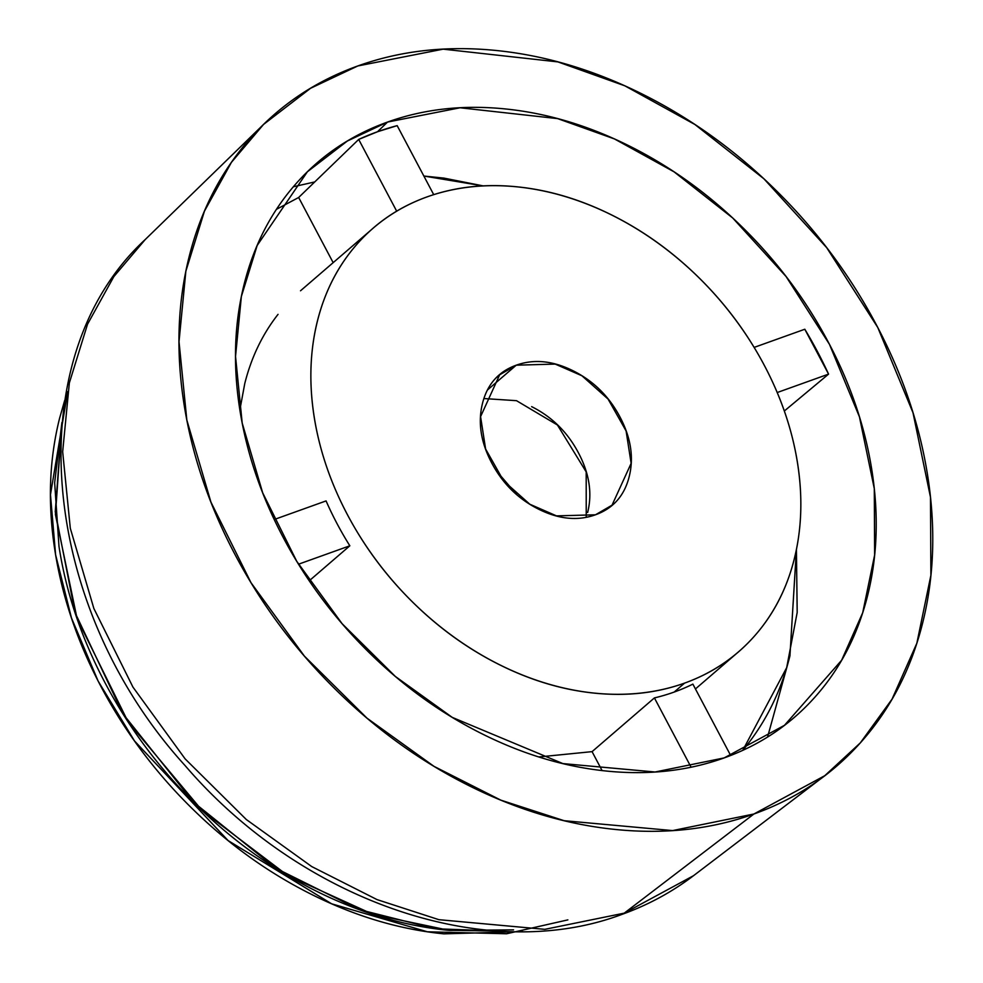 <?xml version="1.0" encoding="UTF-8"?>
<svg xmlns="http://www.w3.org/2000/svg" width="983" height="983" viewBox="0 0 983 983"><rect width="100%" height="100%" fill="white"/><g stroke="black" fill="none" stroke-linecap="round" stroke-linejoin="round"><path stroke-width="1.47" d="M293.364 186.758L314.732 181.941M516.579 494.326L496.304 470.808L516.579 494.326M513.568 929.869L449.342 930.397L372.926 914.325L287.908 875.669L202.387 810.84L128.195 722.026L77.079 618.614L55.429 514.527L61.917 422.457L55.257 511.738L75.064 612.667L122.887 713.719L193.27 801.981L275.719 868.198L359.078 909.558L435.272 928.751L500.298 931.11M61.917 422.42L54.655 482.714L58.992 546.45C66.18 592.946 81.601 638.508 105.23 683.148C128.871 727.789 158.927 768.104 195.408 804.094C231.89 840.084 272.008 869.009 315.776 890.868C359.545 912.728 403.632 925.863 448.027 930.274L500.789 931.134L448.027 930.274C403.632 925.863 359.545 912.728 315.776 890.868C272.008 869.009 231.89 840.084 195.408 804.094C158.927 768.104 128.871 727.789 105.23 683.148C81.601 638.508 66.18 592.946 58.992 546.45L54.655 482.714L61.917 422.42M67.704 391.639L50.465 494.682L55.613 554.842L71.464 617.938L98.103 681.022L134.511 740.949L228.093 840.563L331.627 903.807L427.408 931.798L506.614 933.764L567.867 919.879M64.669 400.474L59.558 418.389C49.224 459.663 47.639 503.542 54.839 550.025C62.027 596.521 77.448 642.083 101.077 686.724C124.718 731.364 154.773 771.68 191.255 807.67C227.724 843.66 267.855 872.585 311.623 894.444C355.391 916.316 399.479 929.439 443.874 933.85L522.723 931.626M298.66 197.485L333.163 262.658L298.66 197.485L358.697 139.426L396.677 211.161L358.697 139.426A364.951 281.199 49.2 0 1 377.521 131.734A364.951 281.199 49.2 0 1 397.169 125.64L433.712 194.646L397.169 125.64L377.521 131.734L387.523 122.064L460.056 107.774L557.619 118.611L614.486 138.947L674.043 171.828L732.728 218.005L786.068 276.518L829.468 344.345L859.425 416.817L874.292 488.612L874.637 555.014L862.705 612.728L841.632 660.232L784.471 725.319L724.188 757.905L655.083 771.999L562.903 763.594L452.266 717.393L395.326 676.439L342.109 623.689L296.706 561.244L262.682 492.827L242.187 423.034L235.539 356.411L241.351 296.522L257.165 245.48L307.384 171.767L347.38 141.011L387.523 122.064L377.521 131.734L358.697 139.426L298.66 197.485L276.506 209.305M427.126 196.87A279.713 215.523 -130.8 0 1 734.706 318.689A279.713 215.523 -130.8 0 1 755.263 635.165A279.713 215.523 -130.8 0 1 684.573 683.111L674.191 692.057A279.713 215.523 49.2 0 0 692.88 684.119L730.664 755.485L692.88 684.119A279.713 215.523 -130.8 0 1 674.191 692.057L684.573 683.111C656.939 693.015 627.093 696.382 595.034 693.199C562.964 690.017 531.127 680.531 499.511 664.741C467.908 648.952 438.922 628.063 412.577 602.075C386.233 576.075 364.521 546.966 347.454 514.723C330.386 482.481 319.254 449.575 314.056 415.993C308.859 382.412 310.001 350.722 317.472 320.925C324.943 291.115 338.177 265.471 357.173 243.981C376.182 222.477 399.491 206.774 427.126 196.87C454.76 186.954 484.619 183.6 516.677 186.782C548.747 189.952 580.584 199.438 612.188 215.228C643.804 231.017 672.777 251.918 699.134 277.906C725.479 303.894 747.178 333.016 764.258 365.258C781.325 397.488 792.458 430.407 797.655 463.976C802.841 497.558 801.71 529.247 794.239 559.057C786.769 588.854 773.535 614.51 754.526 636.001C735.53 657.492 712.22 673.195 684.573 683.111A279.713 215.523 -130.8 0 1 377.005 561.293A279.713 215.523 -130.8 0 1 356.448 244.804A279.713 215.523 -130.8 0 1 427.126 196.87M516.247 365.185L487.715 389.772L516.247 365.185L555.211 364.091L581.924 375.764L608.084 399.073L626.11 430.984L631.135 463.349L612.04 505.176L595.465 514.797L556.501 515.878L529.788 504.218L503.628 480.908L485.602 448.998L480.576 416.632L499.671 374.793L516.247 365.185C498.541 371.537 487.298 384.255 482.506 403.349C477.726 422.444 480.798 442.325 491.733 462.981C502.669 483.636 518.262 499.032 538.524 509.145C558.774 519.257 577.758 521.137 595.465 514.797C613.171 508.444 624.414 495.715 629.206 476.62C633.986 457.525 630.914 437.644 619.978 416.989C609.042 396.333 593.449 380.949 573.187 370.837C552.938 360.712 533.953 358.832 516.247 365.185M824.811 775.673L753.887 814.01L672.593 830.586L564.144 820.707L500.839 800.15L433.982 766.347L367.003 718.168L304.386 656.103L250.972 582.649L210.94 502.153L186.831 420.048L179.017 341.666L185.861 271.197L204.452 211.148L231.41 162.367L263.542 124.436L310.591 88.261L357.812 65.959L443.161 49.15L557.926 61.904L624.832 85.816L694.907 124.497L763.951 178.832L826.691 247.667L877.758 327.462L912.998 412.725L930.483 497.201L930.889 575.313L916.856 643.214L892.072 699.11L860.309 742.902L824.811 775.673L693.519 875.693L624.242 913.146A21.515 13.148 70.3 0 1 621.846 914.423A21.515 13.148 -109.7 0 0 624.242 913.146L693.519 875.693C671.93 892.109 648.092 904.999 622.006 914.374C486.352 965.539 301.081 901.006 184.951 765.425C38.656 604.68 17.375 357.321 145.238 239.533L113.856 276.592L87.524 324.243L69.351 382.903L62.666 451.738L70.309 528.301L93.864 608.502L132.963 687.129L185.136 758.888L246.303 819.515L311.734 866.576L377.042 899.605L438.885 919.683L544.815 929.34L624.242 913.146L753.887 814.01L624.242 913.146L544.815 929.34L438.885 919.683L377.042 899.605L311.734 866.576L246.303 819.515L185.136 758.888L132.963 687.129L93.864 608.502L70.309 528.301L62.666 451.738L69.351 382.903L87.524 324.243L113.856 276.592L145.238 239.533L261.515 126.402M482.985 185.885L423.857 176.043L443.911 178.107L483.095 185.873M278.042 314.351C262.424 334.294 251.316 357.382 244.755 383.603L239.864 409.936M592.073 751.639L602.087 770.574L592.073 751.639L654.408 697.918A279.713 215.523 49.2 0 0 674.191 692.057A279.713 215.523 -130.8 0 1 654.408 697.918L592.073 751.639L538.954 756.947M619.351 914.854A21.515 13.148 -109.7 0 0 621.846 914.423M788.157 662.591L767.588 736.967M531.631 406.643C551.893 416.767 567.486 432.151 578.422 452.807C589.358 473.462 592.43 493.343 587.65 512.438M586.237 517.255L586.187 471.889L557.435 425.012L516.505 400.683L483.919 398.545M326.073 500.912A279.713 215.523 49.2 0 0 349.837 545.798L309.252 580.781L349.837 545.798L298.513 564.205L349.837 545.798A279.713 215.523 -130.8 0 1 326.073 500.912L274.22 519.515L326.073 500.912M796.414 549.448L789.927 655.907C781.215 690.668 766.322 721.129 745.274 747.277L742.755 750.361L786.683 667.654L797.188 612.434L796.414 549.448M784.336 411.005L828.571 374.118L804.807 329.244L754.133 347.404L804.807 329.244A364.951 281.199 49.2 0 1 828.571 374.118L777.209 392.536L828.571 374.118L784.336 410.992M357.812 65.959C400.339 50.711 446.257 45.537 495.592 50.428C544.914 55.331 593.892 69.916 642.526 94.208C691.16 118.501 735.751 150.645 776.275 190.628C816.812 230.624 850.209 275.412 876.467 325.017C902.726 374.609 919.855 425.246 927.854 476.902C935.841 528.559 934.096 577.316 922.595 623.161C911.106 669.018 890.745 708.473 861.513 741.551C832.282 774.616 796.414 798.774 753.887 814.01C711.373 829.259 665.454 834.432 616.12 829.541C566.798 824.651 517.82 810.053 469.186 785.761C420.552 761.469 375.961 729.337 335.436 689.341C294.9 649.358 261.503 604.557 235.244 554.965C208.986 505.36 191.857 454.736 183.858 403.079C175.871 351.423 177.616 302.666 189.117 256.809C200.606 210.952 220.966 171.497 250.198 138.431C279.43 105.365 315.297 81.208 357.812 65.959M724.188 757.905C760.326 744.954 790.811 724.422 815.669 696.308C840.514 668.207 857.815 634.662 867.584 595.686C877.352 556.71 878.839 515.276 872.044 471.361C865.261 427.458 850.7 384.414 828.374 342.256C806.06 300.098 777.664 262.031 743.209 228.031C708.768 194.044 670.861 166.729 629.525 146.074C588.19 125.431 546.56 113.02 504.623 108.867C462.698 104.702 423.661 109.101 387.523 122.064C351.386 135.027 320.888 155.56 296.043 183.661C271.197 211.775 253.897 245.308 244.128 284.284C234.359 323.26 232.873 364.705 239.655 408.609C246.45 452.524 261.011 495.555 283.337 537.713C305.652 579.872 334.048 617.951 368.502 651.938C402.944 685.925 440.839 713.253 482.186 733.896C523.521 754.551 565.151 766.949 607.089 771.114C649.013 775.268 688.051 770.869 724.188 757.905M691.074 767.182L654.408 697.918L691.074 767.182M305.664 173.438L307.384 171.767M735.763 654.199L695.436 688.96M495.702 378.209L499.671 374.793M608.833 507.953L612.04 505.176M370.996 230.047L300.515 290.784"/></g></svg>
